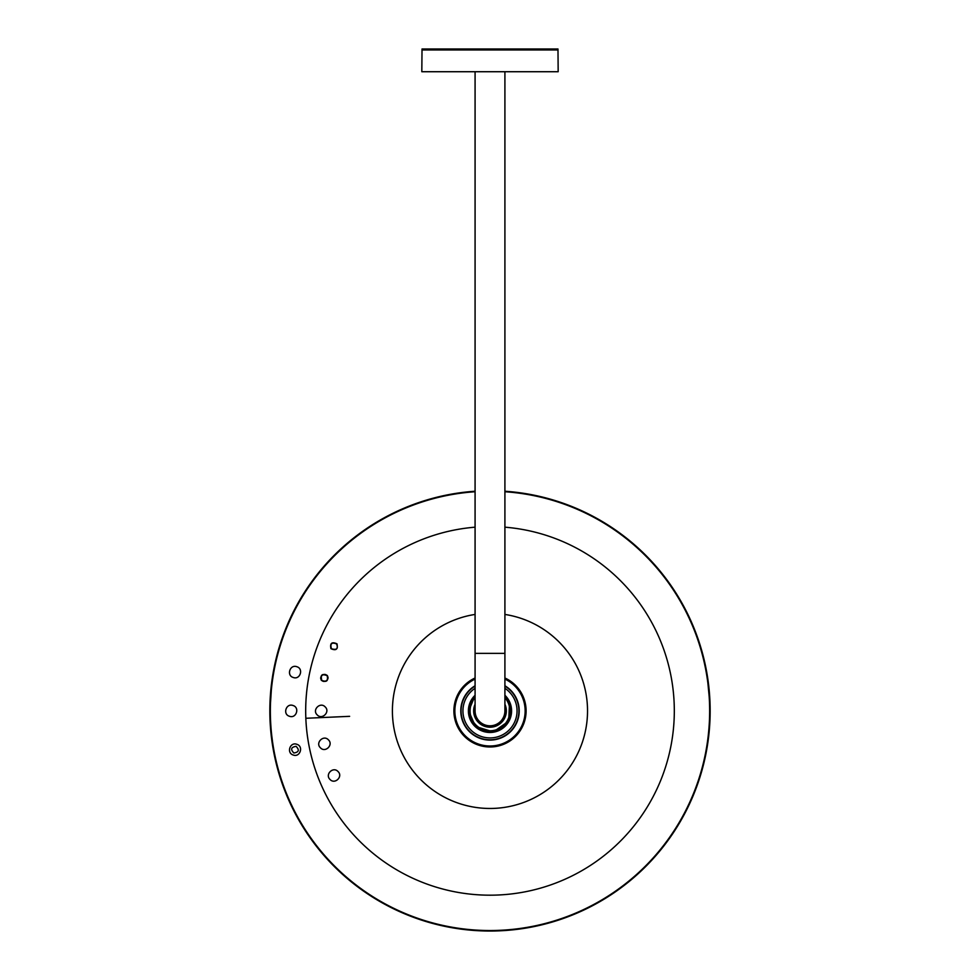 <?xml version="1.0" encoding="UTF-8"?>
<svg xmlns="http://www.w3.org/2000/svg" width="980" height="980" viewBox="0 0 980 980"><rect width="100%" height="100%" fill="white"/><g stroke="black" fill="none" stroke-linecap="round" stroke-linejoin="round"><path stroke-width="1.47" d="M422.013 49.968L422.013 49L557.988 49L557.988 49.968L422.013 49.968L421.817 71.724L558.171 71.724L557.988 49.968M504.908 704.216A16.329 16.329 0 0 1 486.595 726.854A16.329 16.329 0 0 1 475.08 704.216M475.08 678.001A36.101 36.101 0 0 0 495.108 746.613A36.101 36.101 0 0 0 526.101 710.88L526.101 710.88A36.101 36.101 0 0 0 504.908 678.001M710.157 710.88A220.157 220.157 0 0 0 504.908 491.237A220.157 220.157 0 0 1 710.157 710.88A220.157 220.157 0 0 1 494.974 930.976A220.157 220.157 0 0 1 270.064 720.827A220.157 220.157 0 0 1 475.08 491.237A220.157 220.157 0 0 0 270.064 720.827A220.157 220.157 0 0 0 494.974 930.976A220.157 220.157 0 0 0 710.157 710.88M468.697 710.88A21.303 21.303 0 0 1 475.08 695.665L468.697 710.88A21.303 21.303 0 0 0 498.244 730.517A21.303 21.303 0 0 0 504.908 695.665L509.551 702.427L508.669 721.145L493.332 731.925L475.41 726.413L468.697 710.88M475.08 71.724L475.08 710.88A14.908 14.908 0 0 0 490 725.8A14.908 14.908 0 0 0 504.908 710.88L504.908 71.724M330.04 779.467C334.915 784.845 343.368 776.417 338.014 771.517C333.114 766.127 324.674 774.555 330.04 779.467M336.985 643.823C331.84 641.545 329.831 643.162 330.946 648.687C336.091 650.953 338.1 649.336 336.985 643.823M327.369 675.502C322.224 673.236 320.215 674.853 321.342 680.365C326.487 682.631 328.496 681.014 327.369 675.502M331.436 648.797C329.954 643.578 331.73 641.973 336.765 644.007M331.448 648.76C336.826 650.316 338.504 648.65 336.495 643.75C331.632 642.084 329.942 643.762 331.448 648.76M327.161 675.686C328.312 680.561 326.536 682.154 321.82 680.463C320.362 675.245 322.138 673.652 327.161 675.686M321.844 680.439C324.539 683.501 330.554 678.834 326.879 675.441C324.074 672.28 318.218 677.18 321.844 680.439M293.265 677.486C300.101 680.108 303.861 668.679 296.818 666.719C289.97 664.109 286.221 675.526 293.265 677.486M317.177 714.861C322.053 720.251 330.542 711.823 325.176 706.911C320.276 701.509 311.812 709.937 317.177 714.861M289.455 716.258C296.266 718.867 300.027 707.474 292.996 705.502C286.16 702.905 282.424 714.298 289.455 716.258M320.423 747.789C325.299 753.179 333.776 744.751 328.41 739.839C323.51 734.449 315.058 742.889 320.423 747.789M296.07 746.344C291.048 747.152 290.325 749.369 293.878 752.995C298.888 752.199 299.623 749.982 296.07 746.344M293.277 755.029C300.076 757.626 303.825 746.258 296.805 744.298C289.994 741.701 286.258 753.069 293.277 755.029M349.627 716.331L305.834 718.279M475.08 614.436A97.596 97.596 0 0 0 392.919 720.851A97.596 97.596 0 0 0 494.986 808.341A97.596 97.596 0 0 0 504.908 614.436M475.08 527.179A184.314 184.314 0 0 0 305.956 720.827A184.314 184.314 0 0 0 494.974 895.12A184.314 184.314 0 0 0 674.314 710.88L674.314 710.88A184.314 184.314 0 0 0 504.908 527.179M475.08 491.74A219.643 219.643 0 0 0 270.578 720.827A219.643 219.643 0 0 0 494.974 930.473A219.643 219.643 0 0 0 709.643 710.88A219.643 219.643 0 0 0 504.908 491.74M504.908 678.515A35.635 35.635 0 0 1 490 746.527A35.635 35.635 0 0 1 475.08 678.515M504.908 695.273A21.585 21.585 0 0 1 498.489 730.725A21.585 21.585 0 0 1 475.08 695.273M504.908 688.303A27.06 27.06 0 0 1 502.814 734.706A27.06 27.06 0 0 1 462.94 710.88A27.06 27.06 0 0 1 475.08 688.303M504.908 686.123A28.898 28.898 0 0 1 504.21 736.041A28.898 28.898 0 0 1 461.09 710.88A28.898 28.898 0 0 1 475.08 686.123M504.908 685.755A29.216 29.216 0 0 1 504.455 736.274A29.216 29.216 0 0 1 460.784 710.88A29.216 29.216 0 0 1 475.08 685.755M504.908 679.091A35.108 35.108 0 0 1 484.88 745.621A35.108 35.108 0 0 1 475.08 679.091M504.908 678.785A35.39 35.39 0 0 1 484.88 745.903A35.39 35.39 0 0 1 475.08 678.785M475.08 710.88A14.908 14.908 0 0 0 490 725.8A14.908 14.908 0 0 0 504.908 710.88M475.08 653.354L504.908 653.354M475.08 697.723A19.882 19.882 0 0 0 497.032 729.488A19.882 19.882 0 0 0 504.908 697.723M710.083 716.294L707.229 746.662M273.996 753.461L270.186 723.216M269.855 712.938L271.95 680.475M706.972 673.64L710.096 706.029"/></g></svg>
